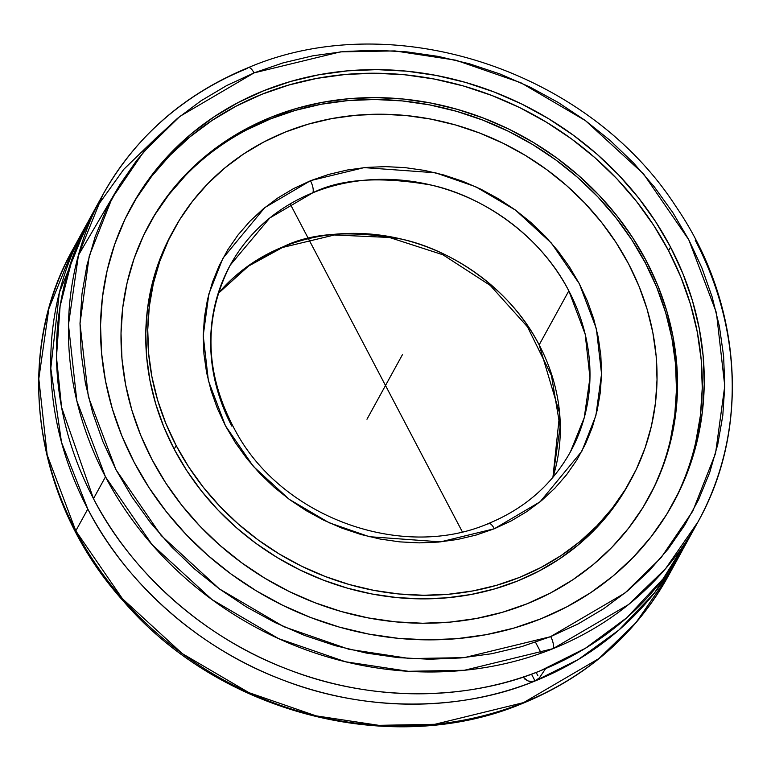 <?xml version="1.0" encoding="UTF-8"?>
<svg xmlns="http://www.w3.org/2000/svg" width="771" height="771" viewBox="0 0 771 771"><rect width="100%" height="100%" fill="white"/><g stroke="black" fill="none" stroke-linecap="round" stroke-linejoin="round"><path stroke-width="1.16" d="M85.003 227.252A339.558 305.2 -151.2 0 1 87.913 222.106L59.348 292.604L50.79 368.326L61.516 442.352L87.798 509.033L75.809 530.862A339.558 305.2 28.8 0 0 523.538 702.622A339.558 305.2 28.8 0 0 668.312 575.947C635.535 634.369 587.03 676.842 522.796 703.335C393.037 758.192 220.159 713.907 123.678 601.447C33.702 502.172 12.403 355.884 73.023 249.091A339.558 305.2 28.8 0 0 75.809 530.862L87.798 509.033A339.558 305.2 -151.2 0 1 85.003 227.252L73.023 249.091L48.843 308.785L38.801 378.792L47.176 454.957L75.809 530.862L122.444 598.73L182.341 653.644L248.946 692.657L315.985 715.835L378.831 725.338L434.844 724.297L523.538 702.622A9.734 3.441 68 0 1 522.748 703.354A9.734 3.441 68 0 1 521.755 703.335M695.191 240.138A339.558 305.2 -151.2 0 1 697.977 521.909L665.508 568.776L628.567 604.541L553.058 648.652A9.734 3.441 -111.9 0 0 550.725 636.595A9.734 3.441 68.1 0 1 553.058 648.652L464.373 670.278L408.379 671.3L345.553 661.778L278.543 638.6L211.967 599.578L152.099 544.683L105.473 476.835L76.84 400.93L68.465 324.774L78.507 254.758L102.688 195.053A339.558 305.2 -151.2 0 1 247.616 68.311A9.734 3.441 -111.9 0 1 248.407 67.588A9.734 3.441 68.1 0 1 254.045 72.888L179.865 116.402L143.666 151.829L112.026 198.301L89.224 256.088L80.011 323.579L88.366 396.795L115.978 469.703L161.206 535.546L219.292 588.832L283.882 626.727L348.906 649.278L409.893 658.569L464.267 657.634L550.427 636.721L578.067 623.941L603.703 608.705L627.411 591.02L648.951 571.06L668.12 549.019L684.725 525.118L698.622 499.56L709.667 472.623L717.743 444.539L722.793 415.598L724.759 386.078L723.622 356.241L719.401 326.403L712.115 296.835L701.861 267.816L688.715 239.636L672.813 212.574L654.319 186.871L633.386 162.787L610.237 140.544L585.093 120.372L558.185 102.447L529.773 86.959L500.148 74.045L469.568 63.829L438.352 56.418L406.789 51.869L375.178 50.24L343.827 51.541L313.045 55.763L283.121 62.865L254.343 72.773L226.713 85.542L201.067 100.779L177.359 118.464L155.819 138.423L136.65 160.464L120.045 184.375L106.147 209.924L95.112 236.87L87.027 264.945L81.977 293.886L80.011 323.415L81.148 353.243L85.379 383.091L92.655 412.658L102.919 441.667L116.064 469.847L131.957 496.919L150.461 522.622L171.384 546.706L194.533 568.94L219.677 589.121L246.585 607.037L274.996 622.534L304.632 635.449L335.202 645.655L366.418 653.076L397.99 657.615L429.601 659.244L460.942 657.942L491.725 653.721L521.649 646.628L550.427 636.721L624.905 593.082L661.104 557.655L692.753 511.183L715.546 453.406L724.769 385.914L716.413 312.689L688.792 239.791L643.563 173.947L585.478 120.662L520.897 82.757L455.863 60.205L394.877 50.915L340.503 51.859L254.045 72.888A9.734 3.441 -111.9 0 0 248.407 67.588M218.154 293.51L250.556 264.241L283.265 246.759A9.734 3.441 68 0 1 282.475 247.491A9.734 3.441 -112 0 0 283.265 246.759A194.032 174.4 28.8 0 0 218.154 293.51M494.327 528.752L440.578 541.868L369.28 536.693L329.111 522.748L289.221 499.329L253.36 466.416L225.44 425.765L208.392 380.768L203.216 335.578L208.874 293.924L222.915 258.256L264.713 207.659L310.443 180.732A9.734 3.441 68 0 1 312.785 192.789L269.773 217.991L230.25 265.099A194.032 174.4 -151.2 0 1 312.785 192.789A9.734 3.441 -112 0 0 310.443 180.732L328.697 174.419L347.172 170.034L366.177 167.432L385.539 166.623L405.054 167.625L424.542 170.42L443.826 174.998L462.706 181.291L481.008 189.261L498.548 198.822L515.173 209.876L530.708 222.327L545.01 236.051L557.934 250.912L569.374 266.776L579.204 283.487L587.338 300.883L593.689 318.789L598.2 337.043L600.831 355.47L601.553 373.896L600.358 392.131L597.265 410.008L592.301 427.346L585.507 444L576.949 459.786L566.714 474.57L554.908 488.188L541.627 500.533L527.007 511.481L511.192 520.917L494.327 528.752L476.083 535.064L457.598 539.449L438.593 542.061L419.241 542.871L399.725 541.868L380.228 539.064L360.953 534.496L342.073 528.193L323.772 520.223L306.222 510.672L289.607 499.608L274.071 487.156L259.769 473.433L246.836 458.572L235.396 442.708L225.566 426.006L217.441 408.611L211.09 390.695L206.57 372.441L203.939 354.014L203.216 335.597L204.411 317.363L207.505 299.485L212.478 282.138L219.272 265.494L227.821 249.698L238.056 234.924L249.871 221.296L263.152 208.951L277.762 198.012L293.578 188.577L310.925 180.539L364.191 167.615L435.49 172.791L475.668 186.736L515.548 210.155L551.41 243.077L579.329 283.728L596.378 328.716L601.553 373.906L595.896 415.559L581.864 451.228L540.066 501.825L494.327 528.752A9.734 3.441 -112 0 0 488.679 523.451A9.734 3.441 68 0 1 494.327 528.752M523.355 676.668L524.781 679.049L528.106 680.976L530.265 681.516L535.064 680.976A339.558 305.2 -151.2 0 1 87.798 509.033C122.454 577.2 193.02 646.088 281.415 679.444C369.299 714.187 466.127 709.792 535.064 680.976L539.411 677.834L545.637 668.602L539.411 677.834L535.055 680.957L531.489 674.162L535.055 680.957L532.636 681.564L528.106 680.976L523.673 677.67M105.473 476.835A339.558 305.2 -151.2 0 1 102.688 195.053C135.494 136.573 184.047 94.091 248.358 67.607C392.294 6.014 587.608 69.621 675.945 206.522C741.991 302.666 750.925 427.77 697.977 521.909A339.558 305.2 -151.2 0 1 553.058 648.652A339.558 305.2 -151.2 0 1 105.473 476.835L93.484 498.664L105.473 476.835M102.688 195.053L90.699 216.892A339.558 305.2 28.8 0 0 93.484 498.664A339.558 305.2 28.8 0 0 540.75 670.606A339.558 305.2 28.8 0 0 685.997 543.738L697.977 521.909M672.1 505.178A308.834 277.579 28.8 0 0 668.582 250.71L670.558 247.105A308.834 277.579 -151.2 0 1 673.093 503.386A308.834 277.579 -151.2 0 1 405.199 638.937A308.834 277.579 -151.2 0 1 134.212 462.378A308.834 277.579 -151.2 0 1 131.677 206.108A308.834 277.579 -151.2 0 1 399.571 70.547A308.834 277.579 -151.2 0 1 670.558 247.105L668.582 250.71L680.88 277.107L690.479 304.285L697.273 331.983L701.215 359.932L702.265 387.871L700.405 415.53L695.654 442.631M646.474 261.205A284.682 255.876 -151.2 0 1 648.806 497.44A284.682 255.876 -151.2 0 1 401.864 622.399A284.682 255.876 -151.2 0 1 152.06 459.641A284.682 255.876 -151.2 0 1 149.728 223.407A284.682 255.876 -151.2 0 1 396.67 98.457A284.682 255.876 -151.2 0 1 646.474 261.205L645.433 263.104L646.474 261.205L632.76 237.825L616.79 215.629L598.739 194.832L578.751 175.624L557.048 158.19L533.821 142.712L509.294 129.326L483.716 118.175L457.319 109.347L430.363 102.938L403.108 99.016L375.814 97.599L348.752 98.727L322.172 102.37L296.334 108.489L271.488 117.047L247.876 127.947L225.72 141.083L205.231 156.33L186.621 173.542L170.044 192.557L155.684 213.191L143.666 235.232L134.115 258.487L127.119 282.726L122.734 307.706L121.018 333.197L121.982 358.958L125.615 384.719L131.889 410.259L140.727 435.316L152.06 459.641L165.775 483.022L181.744 505.217L199.795 526.024L219.783 545.232L241.487 562.657L264.713 578.134L289.241 591.521L314.819 602.681L341.216 611.499L368.172 617.908L395.427 621.84L422.72 623.247L449.782 622.13L476.362 618.487L502.2 612.357L527.046 603.799L550.658 592.909L572.814 579.773L593.304 564.526L611.914 547.304L628.49 528.289L642.85 507.665L654.868 485.614L664.419 462.359L671.416 438.121L675.801 413.14L677.516 387.649L676.553 361.898L672.919 336.127L666.645 310.597L657.808 285.54L646.474 261.205M648.286 498.384A284.682 255.876 28.8 0 0 645.433 263.104L631.719 239.723L615.75 217.528L597.698 196.721L577.72 177.513L556.007 160.089L532.78 144.611L508.262 131.224L482.675 120.064L456.278 111.246L429.322 104.837L402.067 100.905L374.773 99.498L347.711 100.616L321.131 104.258L295.293 110.388L270.448 118.936L246.836 129.836M552.932 477.326A194.032 174.4 28.8 0 0 539.16 344.888L568.825 290.86A194.032 174.4 -151.2 0 1 570.415 451.873L584.225 417.766L589.969 377.771L585.189 334.238L568.825 290.86C539.893 234.191 481.104 195.998 431.452 185.127C380.45 176.164 340.898 178.718 312.785 192.789A194.032 174.4 -151.2 0 1 568.825 290.86L539.16 344.888A194.032 174.4 28.8 0 0 283.265 246.759C311.388 232.717 350.921 230.192 401.884 239.183C451.507 250.074 510.238 288.248 539.16 344.888L559.659 413.535L552.932 477.326M176.154 445.551A260.531 234.162 -151.2 0 1 174.015 229.353A260.531 234.162 -151.2 0 1 400.014 114.995A260.531 234.162 -151.2 0 1 628.616 263.942A260.531 234.162 -151.2 0 1 630.765 480.14A260.531 234.162 -151.2 0 1 404.756 594.489A260.531 234.162 -151.2 0 1 176.154 445.551L174.179 449.146L176.154 445.551L188.702 466.937L203.313 487.253L219.841 506.296L238.123 523.875L257.986 539.825L279.247 553.983L301.692 566.232L325.102 576.448L349.263 584.524L373.925 590.384L398.867 593.978L423.848 595.27L448.616 594.248L472.941 590.914L496.582 585.305L519.326 577.479L540.934 567.504L561.211 555.486L579.965 541.531L596.995 525.774L612.164 508.368L625.3 489.489L636.297 469.317L645.048 448.028L651.456 425.852L655.456 402.992L657.027 379.66L656.15 356.086L652.825 332.503L647.091 309.142L638.995 286.214L628.616 263.942L616.068 242.547L601.457 222.231L584.938 203.197L566.646 185.618L546.784 169.668L525.523 155.501L503.087 143.252L479.668 133.046L455.516 124.96L430.844 119.1L405.903 115.505L380.922 114.214L356.154 115.245L331.829 118.58L308.188 124.179L285.453 132.014L263.836 141.98L243.559 154.007L224.814 167.962L207.775 183.72L192.615 201.115L179.47 219.995L168.473 240.176L159.732 261.456L153.323 283.632L149.314 306.501L147.743 329.834L148.62 353.397L151.954 376.98L157.689 400.351L165.784 423.279L176.154 445.551M174.015 229.353L172.039 232.948A260.531 234.162 28.8 0 0 174.179 449.146A260.531 234.162 28.8 0 0 402.78 598.094A260.531 234.162 28.8 0 0 628.789 483.735L630.765 480.14M172.174 232.707L166.497 243.771L157.756 265.051L151.347 287.236L147.338 310.096L145.767 333.429L146.644 357.002L149.979 380.575L155.713 403.946L163.809 426.874L174.179 449.146L186.727 470.541L201.337 490.857L217.865 509.891L236.148 527.47L256.011 543.42L277.271 557.587L299.717 569.836L323.126 580.043L347.287 588.119L371.95 593.988L396.892 597.583L421.872 598.865L446.64 597.843L470.965 594.508L494.606 588.899L517.351 581.074L538.958 571.099L559.235 559.081L577.99 545.126L595.019 529.369L610.189 511.973L623.325 493.093L628.924 483.484M488.679 523.451A9.734 3.441 -112 0 0 487.889 524.184M231.84 426.112A194.032 174.4 -151.2 0 1 230.25 265.099C201.857 320.977 204.816 378.416 239.126 437.398C287.872 519.933 404.505 559.987 488.621 523.47C524.839 508.465 552.094 484.593 570.415 451.873M185.58 175.441L169.003 194.446L154.643 215.08M670.375 440.019L674.76 415.039L676.475 389.538L675.512 363.787L671.878 338.016L665.614 312.486L656.767 287.429L645.433 263.104A284.682 255.876 28.8 0 0 396.227 100.394A284.682 255.876 28.8 0 0 149.208 224.361M136.168 198.61L151.742 176.231L169.716 155.607L189.917 136.93L212.141 120.392L236.177 106.138L261.793 94.322L288.749 85.041L316.775 78.391L345.61 74.44L374.976 73.226L404.582 74.758L434.15 79.018L463.39 85.966L492.023 95.537L519.779 107.641L546.379 122.165L571.581 138.953L595.125 157.862L616.8 178.699L636.393 201.27L653.712 225.344L668.582 250.71A308.834 277.579 28.8 0 0 398.713 74.238A308.834 277.579 28.8 0 0 130.694 207.91M670.558 247.105L682.855 273.503L692.454 300.68L699.249 328.388L703.191 356.337L704.241 384.276L702.381 411.936L697.63 439.036L690.035 465.327L679.665 490.549L666.636 514.469L651.052 536.857L633.078 557.481L612.878 576.159L590.653 592.697L566.618 606.95L541.001 618.766L514.045 628.047L486.019 634.697L457.184 638.648L427.828 639.863L398.221 638.33L368.654 634.07L339.413 627.122L310.771 617.552L283.024 605.447L256.415 590.923L231.223 574.135L207.669 555.226L185.994 534.39L166.411 511.819L149.092 487.744L134.212 462.378L121.914 435.981L112.325 408.803L105.521 381.105L101.579 353.147L100.538 325.208L102.398 297.558L107.15 270.457L114.744 244.166L125.104 218.935L138.144 195.015L153.718 172.637L171.692 152.012L191.892 133.335L214.116 116.787L238.152 102.543L263.769 90.718L290.725 81.437L318.751 74.797L347.586 70.845L376.952 69.631L406.558 71.154L436.126 75.413L465.366 82.362L493.999 91.942L521.755 104.046L548.354 118.561L573.557 135.359L597.101 154.267L618.776 175.104L638.369 197.665L655.687 221.749L670.558 247.105M691.741 532.694L663.176 578.713L626.948 617.61L585.343 648.315L540.75 670.606C471.823 699.422 374.995 703.827 287.111 669.074C198.716 635.718 128.14 566.83 93.484 498.664L61.574 407.329L56.466 357.089L60.109 306.097L72.888 256.444L94.476 210.232L123.794 169.302L159.24 134.964M535.064 680.976L578.346 659.475L618.891 630.052L654.502 592.889L683.087 548.894A339.558 305.2 -151.2 0 1 680.301 554.108A339.558 305.2 -151.2 0 1 535.064 680.976M522.748 703.354A9.734 3.441 -112 0 0 523.538 702.622L598.971 658.521L635.873 622.766L668.312 575.947L680.301 554.108M368.615 416.253L402.385 354.747M537.907 675.791L536.134 672.418M462.321 531.817L290.166 203.91M399.272 360.423L398.231 362.322M372.769 408.678L366.977 419.241M218.126 293.597L247.163 266.843L282.523 247.472L334.402 234.982L389.432 237.468L442.92 254.767L490.279 285.443L527.499 326.856L551.429 375.458L560.103 427.086L552.874 477.403M541.232 653.133L535.517 642.253M120.334 183.912L78.334 255.394"/></g></svg>
